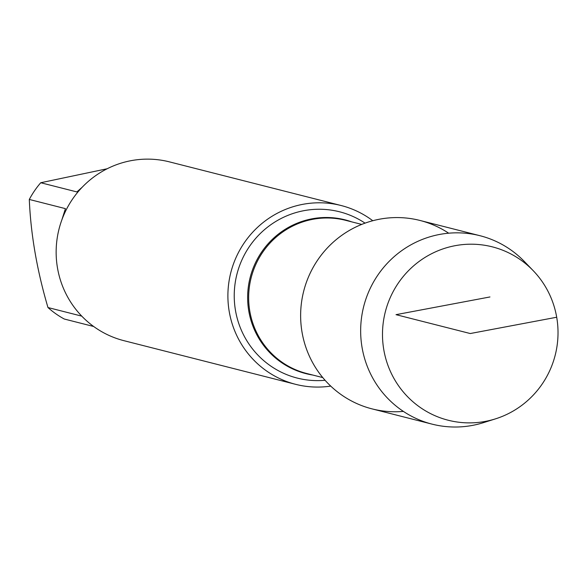<?xml version="1.0" encoding="UTF-8"?>
<svg xmlns="http://www.w3.org/2000/svg" width="586" height="586" viewBox="0 0 586 586"><rect width="100%" height="100%" fill="white"/><g stroke="black" fill="none" stroke-linecap="round" stroke-linejoin="round"><path stroke-width="0.88" d="M365.049 223.141A85.798 84.076 104.3 0 0 272.373 223.654A85.798 84.076 104.3 0 0 235.499 310.565A85.798 84.076 104.3 0 0 325.091 380.285M330.731 386.093A92.251 90.405 -75.7 0 1 295.681 384.343A92.251 90.405 -75.7 0 1 229.258 311.745A92.251 90.405 -75.7 0 1 341.14 205.525A92.251 90.405 -75.7 0 1 372.777 220.732M448.678 233.199A97.21 95.262 104.3 0 0 303.687 291.191A97.21 95.262 104.3 0 0 403.373 411.394M341.14 205.525L169.391 161.861A92.251 90.405 104.3 0 0 57.509 268.08A92.251 90.405 104.3 0 0 123.932 340.678L295.681 384.343M93.679 326.497L64.284 319.026A88.567 86.787 -75.7 0 1 47.971 307.54C36.977 270.278 30.758 234.254 29.3 199.452A88.567 86.787 -75.7 0 1 40.742 182.737L76.869 191.922L82.187 187.242M40.742 182.737L107.165 168.753M61.83 219.962L65.427 208.638L29.3 199.452M47.971 307.54L81.754 316.132M533.128 270.586L524.36 261.51A97.21 95.262 104.3 0 0 479.985 235.711L419.964 220.453A97.21 95.262 104.3 0 0 302.068 332.379A97.21 95.262 104.3 0 0 372.059 408.882L432.08 424.139A97.21 95.262 104.3 0 0 483.391 422.667L495.426 418.88A89.453 87.658 104.3 0 0 533.128 270.586A89.453 87.658 104.3 0 0 430.271 254.405A89.453 87.658 104.3 0 0 383.808 349.835A89.453 87.658 104.3 0 0 495.426 418.88M479.985 235.711A97.21 95.262 104.3 0 0 362.089 347.637A97.21 95.262 104.3 0 0 432.08 424.139M489.955 296.955L396.011 314.667L470.258 333.537L556.7 317.238M312.77 375.04A79.344 77.748 -75.7 0 1 248.808 311.188A79.344 77.748 -75.7 0 1 351.71 221.867M361.716 224.409L345.659 220.329A79.022 77.44 104.3 0 0 251.138 277.83A79.022 77.44 104.3 0 0 306.72 373.502L322.769 377.582"/></g></svg>

